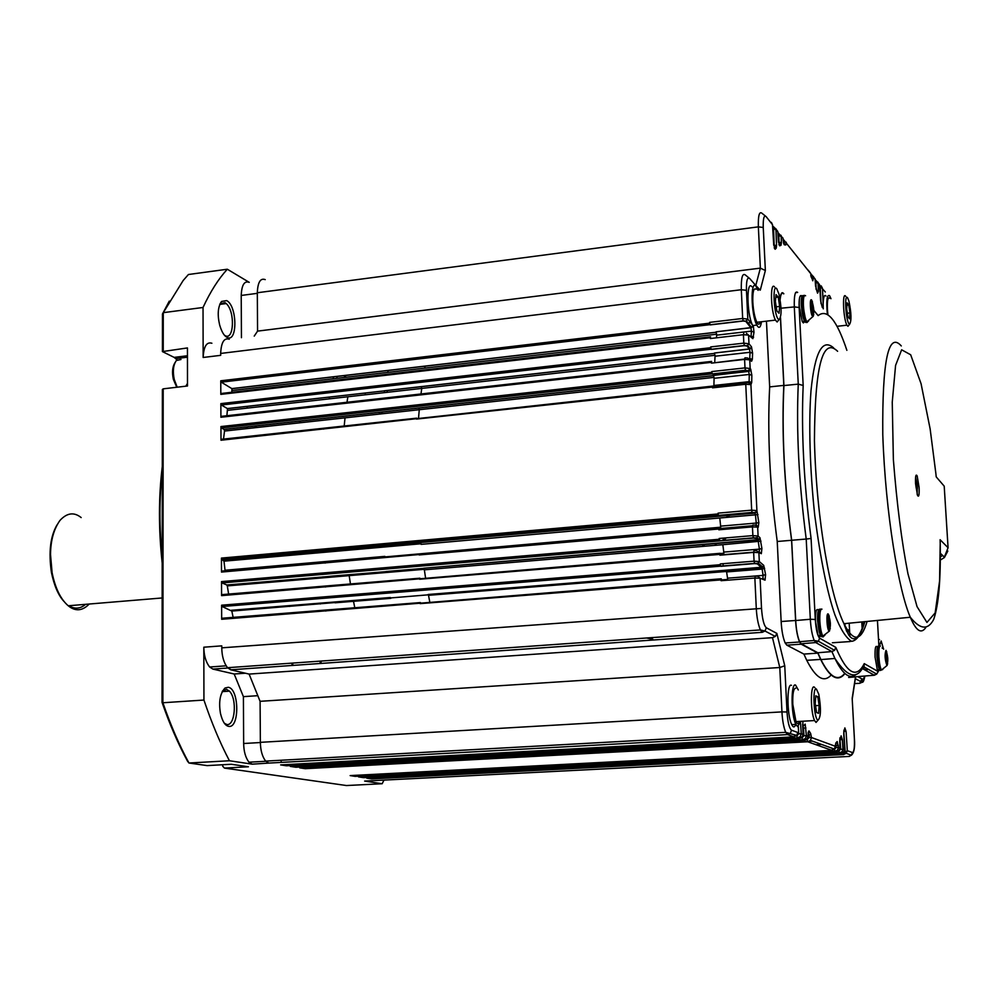 <?xml version="1.0" encoding="UTF-8"?>
<svg xmlns="http://www.w3.org/2000/svg" width="998" height="998" viewBox="0 0 998 998"><rect width="100%" height="100%" fill="white"/><g stroke="black" fill="none" stroke-linecap="round" stroke-linejoin="round"><path stroke-width="1.5" d="M737.784 527.767L737.023 528.229M736.437 527.106L734.279 528.466M705.773 565.891L705.786 567.375M703.029 567.588L703.016 566.115M709.291 541.602L710.152 540.043M704.239 567.5L704.251 566.016M710.988 541.465L711.911 539.893M719.92 529.701L721.242 528.429M703.939 567.525L703.939 566.041M710.576 541.502L711.474 539.93M719.383 529.751L720.718 528.466M723.787 540.567L726.182 537.872M744.259 527.605L752.442 526.607M722.24 540.691L724.511 538.022M739.855 527.979L752.467 525.971M715.479 545.332L716.452 543.511M718.098 540.854L719.221 539.269L325.336 572.777L325.81 574.137L419.796 566.165L419.335 564.781M730.736 528.765L733.193 527.393M714.93 545.37L715.878 543.561M717.487 540.904L718.585 539.332M729.788 528.853L732.12 527.48M706.534 567.313L706.422 565.841M712.16 541.365L713.083 539.793M721.666 529.551L723.201 528.254M722.826 566.165L723.288 563.658M722.951 528.279L721.554 529.564M705.187 565.941L705.149 567.425M705.985 567.351L705.985 565.878M708.418 567.151L708.468 565.679M716.452 541.003L717.512 539.419M727.143 529.077L728.839 527.767M733.256 527.855L734.091 527.306M734.728 528.429L736.823 527.119M703.777 546.318L704.488 544.521M703.253 544.634L702.567 546.417M702.555 546.417L703.228 544.634M734.191 514.207L734.952 513.933M702.48 546.417L703.141 544.634M726.082 517.438L730.461 515.093M703.914 544.571L703.228 546.355M649.473 637.784L652.867 639.231L646.517 637.996M627.443 522.004L627.493 523.476M628.366 547.004L628.416 548.463M629.513 578.329L629.551 579.214M819.221 618.61L819.757 617.899M627.767 521.979L627.817 523.451M628.69 546.979L628.74 548.438M629.838 578.304L629.875 579.189M819.208 617.799L819.757 616.989M709.665 323.152L710.227 324.899L709.665 323.152L220.77 380.799L220.82 394.372L710.314 337.736L710.564 336.8L710.314 337.736M710.751 347.703L711.312 349.437L710.751 347.703L220.857 403.629L220.907 417.251L711.399 362.349L711.649 361.401L711.399 362.349M711.848 372.341L712.397 374.075L711.848 372.341L220.945 426.558L220.995 440.23L712.622 386.101M712.734 386.089L712.535 387.835L712.734 386.089M718.111 513.945L718.66 515.579L718.111 513.945L325.036 548.888L325.523 550.247L419.31 541.926L418.861 540.542M719.009 527.93L718.81 529.801L719.009 527.93M719.583 540.729L719.184 538.471L719.783 540.904L419.796 566.165M720.132 553.304L719.932 555.2L720.132 553.304M720.356 564.706L720.905 566.328L720.356 564.706L221.618 605.2L221.668 619.284L721.205 578.79M721.267 578.79L721.055 580.699L721.267 578.79M764.655 738.445L765.142 739.842L764.63 738.532L285.915 764.63L286.401 765.79L280.65 764.905L761.536 738.607M770.169 740.304L770.643 741.676L770.144 740.379L295.433 766.102L295.907 767.25L290.268 766.389L767.113 740.466M304.777 767.562L305.251 768.685L299.712 767.836L772.577 742.287M775.583 742.125L776.045 743.473L775.558 742.188L772.739 742.337M354.702 775.359L355.138 776.369L350.136 775.596L801.656 751.956M804.613 752.966L804.326 751.818L804.762 753.016L355.138 776.369M363.01 776.656L363.434 777.642L358.519 776.881L806.471 753.565M809.116 753.428L809.528 754.6L809.091 753.428M371.181 777.929L371.593 778.902L366.753 778.153L811.187 755.137M823.275 308.856L823.15 304.053C823.4 296.917 824.336 294.235 825.982 296.044M815.653 281.636L819.595 284.692L820.593 300.386L822.327 307.509L823.213 307.484M815.578 286.289L815.104 278.966L815.528 285.69L817.549 293.175L818.397 291.354L818.036 282.696L819.595 284.692L820.643 300.984M808.168 270.134L810.526 273.14L812.784 280.787L813.507 276.933L811.312 276.583L810.8 275.485M779.139 235.291L782.943 238.023L784.328 244.809L785.8 244.959L786.249 242.24L783.929 241.853L783.106 240.481M777.779 231.623L778.353 241.005L779.7 245.807L781.01 245.296L781.409 242.664L781.135 235.728L778.789 235.328L777.929 233.931M265.231 279.627C260.416 277.831 257.783 282.209 257.309 292.751L257.571 331.124L760.364 268.138L765.366 270.508L763.245 227.482C763.033 218.45 764.006 214.832 766.152 216.641L772.489 224.7L773.7 244.46L775.134 249.251L776.219 248.19L776.556 245.57L775.933 229.091L772.564 225.81M743.809 333.132L743.423 334.692L748.575 335.128L752.879 338.659L753.989 332.259L753.403 326.695L752.355 324.849C746.803 313.734 746.392 279.565 751.856 286.713M711.437 363.135L744.595 359.417L744.995 367.9L750.159 368.512L749.748 359.829L744.595 359.417L744.97 357.82L747.539 357.97L751.581 361.251L752.33 359.405L752.604 353.255L751.482 346.817L748.987 343.774L746.978 346.044L749.486 349.063L714.481 353.03L715.055 356.236L750.047 352.294L749.486 349.063L750.284 348.813L714.481 353.03M712.535 387.835L745.755 384.255L751.669 510.153L756.896 510.614L750.92 384.629L745.755 384.255L746.13 382.633L748.712 382.758L750.958 384.654L751.719 382.396L751.843 375.248L750.696 369.135L750.159 368.512L748.151 370.782L748.675 371.406L713.495 375.273L714.081 378.304L749.261 374.462L748.675 371.406L749.535 371.119L713.595 375.423M718.81 529.801L752.455 526.894L752.866 535.602L758.093 536.038L757.669 527.119L752.455 526.894L752.829 525.11L755.436 525.16L758.193 527.368L758.842 522.628L756.896 510.614L754.887 512.922L420.408 542.55L755.024 513.122L752.243 512.61L718.66 515.579M761.911 548.501L759.977 537.735L758.093 536.038L756.06 538.321L757.944 540.005L423.663 568.236L759.091 539.569L758.081 540.217L759.391 549.137L761.911 548.501L761.324 553.678L758.879 552.605L753.652 552.405L754.064 561.163L759.303 561.562L757.257 563.845L761.674 567.625L726.095 570.469L726.594 571.941L762.148 569.085L761.674 567.625L762.859 567.151L231.823 611.075L233.145 617.375M761.449 738.62L793.897 736.848L796.728 735.476L797.789 732.495L791.489 730.174C789.243 728.29 787.759 722.24 787.01 712.011L784.752 665.778L776.868 633.406L766.277 627.742C763.869 625.359 762.285 618.922 761.524 608.418L760.102 578.204L754.862 578.042L755.236 576.195L757.844 576.22L760.102 578.204L765.054 580.162L765.578 574.536L763.707 565.355L759.303 561.562L758.879 552.605L756.634 550.634L754.026 550.597L753.652 552.405L719.932 555.2M796.454 721.591L796.329 722.265M795.83 724.323C794.595 727.654 793.235 727.754 791.738 724.623C786.736 714.855 786.761 682.295 791.476 685.339M808.13 734.703L809.303 735.326L809.066 737.572L811.461 737.522L810.638 733.443L808.979 730.885L807.145 739.231L808.18 736.312L806.384 735.651L805.374 738.595L802.604 739.942L770.643 741.676M835.788 743.834L836.187 747.49L838.457 747.427L837.185 741.551L835.887 742.899L834.528 749.111L835.501 746.342L811.461 737.522L810.463 740.429L807.719 741.764L776.045 743.473M852.367 752.529L851.431 755.212C854.101 752.741 855.086 747.315 854.413 738.932L852.18 698.301L854.388 738.832C854.687 747.627 854.014 752.193 852.367 752.529L847.314 750.683L843.397 753.44L843.597 754.488L846.267 753.315L847.314 750.683L846.092 731.484L844.869 727.904L843.747 733.056L844.47 749.635L843.51 752.355L844.483 749.723L840.678 749.124L838.931 751.132L839.256 752.891L841.988 751.806L842.923 749.061L842.324 739.58L841.139 735.85L839.717 740.878L840.029 748.101M849.922 636.699L849.186 623.164M831.159 675.022C823.986 683.044 815.853 678.153 806.758 660.327L803.889 654.077L817.836 653.141L820.643 659.416C829.8 677.729 837.896 682.445 844.944 673.563M817.836 653.141L801.219 644.184L799.573 642.001C797.439 636.774 796.117 629.601 795.606 620.482L791.589 540.28L777.23 541.49L781.147 621.517C781.646 630.624 782.993 637.784 785.164 642.986L786.848 645.17L803.889 654.077M777.23 541.49C769.77 485.203 767.25 433.668 769.67 386.9L783.817 385.39C781.584 432.234 784.179 483.868 791.589 540.28M766.452 321.156L769.67 386.9M773.737 245.021L772.489 224.687L771.392 222.392M823.15 304.053L822.477 288.36L821.204 285.877L819.695 286.039M815.154 279.652L818.036 282.696L815.853 282.347L815.254 281.174M810.551 273.427L815.104 278.966L810.75 275.199M777.841 232.472L782.956 238.21M772.652 227.257L773.55 228.679L775.933 229.091L777.766 231.424L773.45 228.168M783.018 239.021L810.551 273.415M801.594 751.956L831.883 750.384L834.528 749.111L810.463 740.429L807.719 741.764L831.945 750.371M809.378 754.438L839.256 752.891L841.988 751.806L843.51 752.355L840.965 753.59L811.137 755.137M806.409 753.565L836.436 752.005L839.056 750.745L840.029 748.001L838.457 747.427L837.509 750.184L834.889 751.457L804.762 753.016M772.502 742.287L804.363 740.578L807.145 739.231L805.374 738.595L802.429 739.743L804.438 740.566M798.749 733.804L796.853 735.988L797.39 738.083L800.184 736.724L801.207 733.755L798.749 733.804L798.313 726.619M767.038 740.466L799.186 738.732L801.993 737.372L803.041 734.54M866.788 671.018L867.112 669.271M825.334 291.99L820.244 286.376L820.967 303.08M830.985 298.701L829.538 295.62C826.893 294.472 826.169 300.697 827.354 314.308M777.791 231.611L778.403 241.578M755.785 285.428L760.364 268.138L758.355 226.858C758.093 215.556 759.316 211.04 762.023 213.323L766.152 216.641M760.164 290.094L756.758 286.526M229.266 339.208C224.076 337.623 221.207 342.376 220.67 353.442L741.314 289.732L742.662 318.474L747.814 319.135L745.818 321.406L750.895 327.756L716.115 331.81L716.676 335.166L751.444 331.124L750.895 327.756L751.656 327.531L716.115 331.81M758.068 290.356L755.96 286.214C750.459 279.141 750.92 314.295 756.833 325.086L757.906 326.683C759.515 328.379 760.713 326.733 761.486 321.743M710.351 338.522L743.423 334.692L743.822 343.137L748.987 343.774L748.575 335.128L746.379 333.295M776.868 633.406L775.309 636.462L772.477 637.66L249.101 674.087L260.091 701.32L260.366 742.337C260.503 750.334 262.262 756.596 265.63 761.1L268.849 763.083L787.572 734.59L790.428 733.206L791.489 730.174M784.752 665.778L779.787 667.512L260.091 701.32M798.288 689.942L795.568 685.09C790.952 682.183 790.803 714.381 795.868 724.398L797.639 726.606L800.533 721.354M802.804 728.066L803.49 728.029L803.964 735.713L806.384 735.651L805.174 724.136L803.303 726.095L802.679 725.01M861.835 621.941L862.26 629.451M864.093 665.13L863.969 669.446M862.609 676.195L848.649 677.467M783.817 385.39L780.436 317.851M780.049 299.088C780.723 293.437 781.871 291.553 783.517 293.437L783.829 293.799M794.258 306.024L794.982 306.86M836.187 747.49L834.415 749.51L834.889 751.457L836.499 751.993M832.17 748.7L832.881 748.512M803.964 735.713L802.08 737.859L802.429 739.743L770.468 741.477M794.246 735.052L795.007 734.852M843.784 731.546L845.206 752.542L846.267 753.315M809.066 737.572L807.195 739.705L807.557 741.576L775.883 743.273M827.891 314.644L827.404 309.118C827.117 300.448 827.878 296.805 829.675 298.215M709.628 322.379L742.662 318.474L743.236 321.019L745.818 321.406M760.351 321.88C759.391 324.812 758.231 324.949 756.846 322.292C754.675 317.352 753.315 310.553 752.804 301.895C752.579 291.778 753.677 287.561 756.097 289.233M710.713 346.917L743.822 343.137L744.396 345.67L746.978 346.044M744.583 359.055L714.68 362.761M711.811 371.568L744.995 367.9L745.556 370.42L748.151 370.782M751.843 375.248L749.261 374.462L749.124 381.66L713.907 385.478L713.495 386.6L745.793 383.107M757.981 514.506L755.424 514.856L756.284 523.052L720.643 526.146L720.294 528.503L752.492 525.721M719.184 538.471L752.866 535.602L753.44 538.047L756.06 538.321M759.191 551.719L759.391 549.137L723.787 552.094L723.45 554.663L753.652 552.168M720.319 563.907L754.064 561.163L754.638 563.596L757.257 563.845M764.643 568.299L762.148 569.085L763.083 575.384L727.554 578.191L727.629 580.187M799.398 721.417C798.412 724.199 797.277 724.261 795.98 721.616L792.786 704.226C792.512 693.635 793.497 688.296 795.73 688.196M862.197 629.601L861.773 621.941M801.194 643.772L817.836 652.754L831.908 651.569L815.74 642.55L801.194 643.772L799.623 641.714C797.514 636.612 796.204 629.551 795.693 620.531L810.326 619.259C810.875 628.291 812.172 635.364 814.218 640.479L815.74 642.55L818.422 641.252L819.583 638.134L835.8 647.378C846.965 673.712 856.446 679.114 864.256 663.62L863.894 669.409M862.222 676.232L874.335 675.234L875.932 673.638M817.836 652.754L820.917 659.591C829.874 677.293 837.821 681.896 844.745 673.388M801.793 295.87C799.772 294.36 798.887 298.227 799.149 307.484L803.178 385.465L798.263 384.13L783.917 385.565C781.684 432.346 784.266 483.918 791.664 540.267L795.693 620.531M783.917 385.565L780.511 317.576M780.124 299.525C780.773 293.861 781.908 291.965 783.542 293.824M879.488 639.543L878.527 639.419M845.705 296.294C842.162 290.992 843.185 318.487 846.928 325.186L847.951 326.309L848.999 325.024M774.61 286.975C770.069 280.962 770.568 310.914 775.446 320.109L777.118 322.005L778.764 319.946M712.56 386.825L713.832 386.563M719.92 555.1L723.899 554.626M814.917 687.672L814.218 687.048C810.413 684.603 810.401 712.023 814.568 720.556L816.027 722.44L817.898 720.294M835.8 647.378L834.553 650.334L818.422 641.252L814.218 640.479L799.623 641.714M791.664 540.267L806.209 539.032C798.862 482.595 796.204 430.961 798.263 384.13L794.296 306.922C794.021 295.346 795.144 290.518 797.664 292.426L795.531 292.639M935.899 473.763L936.211 476.882L944.208 486.151L948.075 547.74L944.345 557.146L940.328 553.241M883.629 649.236L881.134 640.978L879.438 646.005M849.049 323.913L849.572 324.313C851.656 320.857 851.419 313.035 848.861 300.847L847.589 297.816C844.196 292.801 845.718 320.183 849.049 323.913M778.29 319.198L778.989 319.672C781.771 316.491 781.758 307.92 778.951 293.961L776.768 288.746C772.227 282.808 773.812 314.807 778.29 319.198M817.986 720.232C820.955 717.275 821.217 708.605 818.784 694.209L816.376 688.994C812.21 686.362 813.844 719.009 817.961 720.219L816.002 722.427M856.284 674.299C849.922 679.85 842.799 674.561 834.927 658.455C847.676 677.742 857.382 680.05 864.006 665.379L863.707 665.99M834.553 650.334L831.908 651.569L834.927 658.455L820.917 659.591M803.178 385.465C801.169 431.685 803.802 482.695 811.087 538.483L806.209 539.032L810.326 619.259L815.279 619.484C816.027 629.663 817.462 635.876 819.583 638.134M846.878 350.335C836.786 319.934 827.205 308.357 818.135 315.618L815.279 312.162M925.72 627.63C921.166 634.304 916.039 630.848 910.326 617.275C920.218 629.638 928.028 630.324 933.741 619.296C938.669 604.838 940.827 579.551 940.216 543.436L939.567 581.173L935.151 612.897L926.942 622.428L917.05 606.659L907.955 573.775C901.755 542.226 896.89 504.19 893.372 459.641L892.249 402.169L895.58 365.38L901.643 349.799L910.687 354.777L921.079 383.756L930.148 428.978L935.937 474.075M915.565 483.706L917.511 495.37C918.834 497.615 919.37 495.02 919.121 487.56L917.162 475.896C915.852 473.663 915.316 476.258 915.565 483.706M948.075 547.74L940.116 539.718L940.228 543.76M940.316 560.065L944.407 557.533L947.813 551.046M882.332 648.326L882.22 647.665M849.922 312.923L848.737 304.939L847.127 302.843L846.703 308.769L847.901 316.778L849.51 318.836L849.922 312.923L847.377 313.222M779.675 306.398L778.203 297.08L776.045 294.597L775.371 301.483L776.856 310.865L779.014 313.285L779.675 306.398L776.219 306.81M819.158 705.461L817.749 696.716L815.765 695.818L815.191 703.727L816.626 712.51L818.61 713.345L819.158 705.461L815.516 705.673M801.793 296.668C799.897 294.385 799.049 297.454 799.223 305.899L802.23 321.593L803.415 322.94L804.45 321.755M818.422 610.19C816.339 607.832 815.378 611.599 815.541 621.467L818.111 635.651L819.358 637.173L820.481 636.075M877.304 647.141C875.595 644.745 874.847 648.064 875.071 657.121L877.304 669.808L879.063 669.695M915.59 477.194L916.451 481.223M917.262 490.155L917.137 494.272M848.737 304.939L846.965 305.151M778.203 297.08L775.77 297.367M817.749 696.716L815.69 696.841M803.103 295.595C801.619 295.333 800.995 298.676 801.244 305.662L804.238 321.356L805.96 322.491M819.807 609.217C818.111 608.955 817.374 612.984 817.624 621.317L820.181 635.514L821.99 636.849M878.577 646.155C877.205 645.756 876.656 649.374 876.918 657.008L879.151 669.683L880.461 670.506M806.085 321.356C804.064 322.429 802.504 317.264 801.419 305.862C801.182 300.348 801.606 297.167 802.691 296.306M822.177 635.676C820.231 636.924 818.772 632.183 817.799 621.43C817.537 614.818 818.048 610.988 819.333 609.94M880.51 669.608C879.026 670.494 877.878 666.327 877.055 657.083C876.793 650.871 877.192 647.415 878.265 646.729M916.85 490.517L916.638 490.143C915.565 485.34 915.44 482.271 916.276 480.924L916.476 481.286C917.561 486.063 917.673 489.145 916.85 490.517M942.599 555.449L940.328 556.996M813.507 312.648L812.522 314.37L811.199 309.854L810.863 303.629L811.861 301.932L813.507 312.648L812.459 314.158M830.099 626.432L829.126 629.014L827.804 625.035L827.454 618.473L828.44 615.916L829.75 619.908L830.099 626.432L829.026 628.728M887.596 661.312L886.873 663.67L885.8 660.227L886.199 652.081L887.596 661.312L886.773 663.383M811.723 302.169L813.308 312.673M828.315 616.215L829.55 619.92L829.887 626.445M886.112 652.38L887.409 661.325M812.534 308.669L812.908 306.361L811.636 302.332M812.771 308.644L813.208 311.626L811.923 311.788M812.372 313.883L813.208 311.626M811.374 310.478L812.035 312.698M812.272 305.687L810.987 305.837L811.112 308.257M810.912 304.602L810.863 303.642M811.337 304.552L811.549 302.469M829.101 622.453L829.525 620.232L828.29 616.29M829.35 622.44L829.113 623.525M828.914 628.391L829.238 625.958L829.812 626.407L829.4 623.5M827.928 625.434L828.652 627.592M827.567 620.606L827.704 623.201M827.479 619.022L827.479 618.398M827.903 618.997L828.415 616.776M886.785 657.807L886.099 652.442M886.948 657.794L886.81 658.755M886.698 663.109L887.01 658.742M885.9 660.551L886.449 662.323M885.588 656.459L885.7 658.43M885.8 654.838L885.937 652.942M812.534 308.557L812.172 306.673L812.534 308.557M829.113 622.665L828.814 620.981L829.113 622.665M886.798 658.031L886.536 656.509L886.798 658.031M220.77 380.799L221.194 382.122L231.948 388.671L231.848 392.251M220.857 403.629L221.356 405.013L227.507 408.631L226.883 415.729M227.419 408.556L384.218 390.879L384.567 392.626L227.881 410.315M715.042 355.3L421.73 388.422L421.306 386.6L384.143 390.804M220.945 426.558L221.356 427.855L224.138 429.464L224.513 431.061L223.515 439.083M224.026 429.389L381.473 412.087L381.922 413.808L419.26 409.716L418.823 407.982L381.473 412.087M720.643 526.146L719.783 517.999L421.119 544.359L420.595 542.725M720.693 527.206L384.355 556.971M723.787 552.094L722.826 544.708L424.35 569.833L423.863 568.423M221.618 605.2L222.13 606.522L231.823 611.075M203.817 647.203L203.941 700.047C211.576 722.752 220.084 742.986 229.44 760.75L252.207 764.169L248.964 762.198C245.558 757.707 243.786 751.482 243.662 743.51L243.4 696.641L234.168 673.999L212.873 669.084L209.63 667.001C205.875 662.173 203.941 655.574 203.817 647.203L221.768 645.856L221.768 647.839C221.905 656.235 223.826 662.859 227.532 667.699L230.738 669.795L249.101 674.087M281.149 762.41L281.174 760.239M387.498 392.289L386.925 390.492M365.231 392.95L365.256 394.809M366.877 410.44L367.389 411.85M382.159 412.012L381.897 413.085M371.456 778.814L843.597 754.488L846.242 753.34L851.431 755.212L848.886 756.434L364.644 781.085L382.172 783.729L383.906 780.236M229.44 760.75L188.959 763.008L207.122 765.603L231.374 764.268L248.402 766.776L224.45 768.086L346.443 785.538L382.172 783.729M224.45 768.086L222.741 766.277L222.741 764.742M162.05 702.367C169.672 724.323 178.168 743.934 187.524 761.187L188.959 763.008C179.366 745.369 170.67 725.297 162.874 702.754L162.05 702.367L162.375 389.469L163.198 388.846L162.874 702.754L203.941 700.047M177.058 359.841L174.139 357.384L162.412 351.595L162.462 314.008L169.273 301.122M289.57 372.678L290.705 374.013M304.777 394.048L305.575 395.408M316.092 416.041L316.703 417.426M346.431 546.979L346.531 548.389M347.466 570.893L347.491 572.291M346.93 601.008L346.88 601.856M188.422 274.512L227.319 269.223C218.437 278.953 210.341 291.703 203.031 307.484L163.273 312.661L183.183 280.488L188.422 274.512M241.441 337.698L241.217 295.458C241.691 284.941 244.373 280.575 249.251 282.359L227.319 269.223M379.814 412.261L379.153 414.108M252.207 764.169L268.849 763.083M162.412 351.595L187.449 347.928L187.487 385.989L163.198 388.846M162.462 314.008L163.273 312.661L163.235 350.922M162.2 558.369C159.169 527.655 159.193 498.227 162.287 470.108M185.865 386.176L187.487 383.357M271.843 374.774L273.003 376.096M287.262 396.044L288.073 397.404M298.701 417.962L299.325 419.347M330.301 572.353L330.326 573.75M325.847 586.001L222.08 594.608L221.581 595.631L221.519 581.597L222.03 582.932L226.82 584.978L330.363 576.357L330.675 577.193L227.294 585.901L228.629 594.059M347.716 365.829L347.99 367.264M337.187 378.267L336.65 376.396M203.031 307.484L203.155 357.471L220.683 355.338L220.67 353.442M211.888 343.237C206.623 341.678 203.717 346.431 203.155 357.471M226.833 337.249C223.976 335.715 221.581 331.586 219.622 324.874C217.277 314.62 217.901 306.81 221.519 301.458L226.683 300.598C237.449 305.999 237.649 343.724 226.833 337.249M257.571 331.124L254.241 336.101M229.889 667.537L230.725 667.824M228.492 726.319C225.012 725.558 222.329 721.192 220.433 713.246C218.574 701.744 220.096 693.336 225.024 688.021L228.33 687.273C239.42 688.907 239.632 729.064 228.492 726.319M718.373 515.292L221.806 559.329L221.431 558.094L221.494 572.066L718.934 527.942M221.818 559.342L223.989 561.175L225.086 570.781M420.557 542.675L382.82 546.018L383.257 547.104L223.989 561.175M162.3 466.415C158.557 497.054 158.52 529.264 162.187 563.047M329.053 577.331L329.053 576.345M286.538 397.578L285.727 396.218M271.269 376.296L270.084 374.974M220.059 303.766L224.987 302.644L226.222 303.567C235.303 311.463 233.956 340.979 225.124 335.627L224.4 335.166M222.504 691.003L226.571 689.344L229.415 691.14C237.561 699.411 234.829 726.494 226.721 724.473L224.313 723.201M344.672 366.191L344.946 367.626M345.582 375.36L345.508 377.306M245.371 673.213L234.168 673.999M243.4 696.641L257.596 695.706M326.146 610.015L222.167 618.236L221.668 619.284M226.82 584.978L227.294 585.901M325.535 562.074L221.993 571.056L221.494 572.066M323.851 428.217L221.494 439.295L220.995 440.23M323.564 404.889L221.406 416.341L220.907 417.251M323.265 381.66L221.319 393.474L220.82 394.372M225.074 570.257L384.879 556.373M272.828 397.691L273.876 399.025M286.925 419.272L287.661 420.632M320.57 549.274L320.657 550.684M321.443 573.101L321.443 574.499M320.408 603.129L320.346 603.977M343.699 366.303L343.998 367.738M344.572 375.473L344.435 377.431M322.953 577.842L322.953 576.856M180.975 359.505L176.334 360.528C173.253 365.019 172.579 371.381 174.288 379.602L177.182 387.199M176.758 387.249L173.353 379.302C171.881 372.304 172.417 366.777 174.949 362.723M227.906 584.89L228.205 585.826M239.233 609.641L239.769 610.439M227.145 559.803L227.307 560.876M232.833 584.466L233.145 585.414M239.582 610.452L239.033 609.666M226.721 582.533L226.309 581.198M239.47 610.464L238.896 609.666M236.152 605.387L235.391 604.077M226.409 582.558L226.01 581.223M244.834 610.028L244.236 609.404M249.213 584.055L248.876 583.119M242.876 559.504L242.701 558.418M300.086 574.923L299.887 576.333M293.649 599.349L292.963 600.796M290.243 605.549L289.62 606.447M294.884 576.757L295.146 575.335M247.467 558.007L247.666 559.08M254.527 582.632L254.939 583.568M267.851 601.445L269.859 602.667M281.561 576.495L281.286 577.904M279.49 581.51L279.739 580.512M282.459 556.011L282.459 554.9M282.459 554.065L282.434 552.667M277.856 576.807L277.456 578.229M269.472 577.518L269.073 578.94M267.951 577.655L267.526 579.077M265.63 582.67L266.029 581.672M270.333 555.138L270.333 553.74M260.89 583.069L261.289 582.071M265.618 555.562L265.618 554.164M81.175 517.575C74.052 511.862 66.991 512.81 59.967 520.42C53.78 529.165 50.636 540.554 50.524 554.551L52.096 572.677C55.252 588.209 60.629 599.237 68.238 605.774C75.424 611.624 82.41 611.038 89.209 604.027M254.677 567.687L253.218 568.349M85.591 604.326C80.277 608.88 74.713 609.341 68.912 605.724M63.984 601.432C58.408 595.507 54.216 585.826 51.409 572.403C48.478 552.081 50.362 536.238 57.061 524.848M252.145 567.912L249.749 568.486M732.033 553.952L732.794 554.139M734.416 554.002L735.164 553.703M844.894 626.632L845.081 623.563L844.844 626.482M846.728 631.447L849.622 631.247M862.833 627.842L862.497 621.879L862.846 627.804M849.548 629.838L846.142 630.075M849.597 630.636L846.466 630.861M849.847 635.215L848.824 635.289M850.184 641.552L832.382 642.762M760.301 290.081L765.366 270.508M752.355 324.849L747.814 319.135L746.454 290.318C746.255 280.787 747.302 276.845 749.623 278.467L759.94 290.119M802.854 721.217L803.041 734.416L801.207 733.755L800.471 721.691M855.461 677.043L852.18 698.301M864.817 676.02L863.12 679.513L858.168 676.869M861.91 678.877L859.777 683.293L862.085 682.245L863.12 679.513M773.924 228.642L772.627 226.771M777.904 233.47L778.677 234.779M778.702 234.879L781.097 235.341M811.536 276.558L811.274 275.86M816.065 282.334L815.229 280.875M840.915 753.59L809.528 754.6M765.142 739.842L797.39 738.083L799.261 738.72M787.01 712.011L781.945 711.886C782.42 720.544 783.68 727.367 785.725 732.345L787.572 734.59L793.971 736.836M843.672 754.575L371.593 778.902M764.955 739.63L797.215 737.884L800.184 736.724L801.993 737.372L803.053 734.528M821.703 305.513L823.163 305.812M822.327 307.509L822.127 306.848M821.179 303.891L821.017 303.267M816.139 289.058L815.853 282.347M818.397 291.354L816.751 290.967M817.549 293.175L817.262 292.389M815.977 288.759L816.202 289.47M813.582 278.791L811.786 278.405M812.784 280.787L812.397 279.852M811.012 276.458L811.287 277.269M786.262 242.364L783.293 242.052M785.8 244.959L783.692 243.275L783.929 241.978M783.617 243.512L784.328 244.809M781.409 242.664L779.051 242.277L778.789 235.328M781.01 245.296L778.49 242.352M778.889 244.448L779.7 245.807M776.556 245.57L774.174 245.184L773.55 228.679M776.219 248.19L773.762 245.234M774.211 247.841L775.134 249.251M763.245 227.482L758.355 226.858L257.309 292.751M746.454 290.318L741.314 289.732C741.077 277.818 742.412 272.878 745.319 274.937L749.623 278.467M752.866 325.859L751.656 327.531L746.579 321.169L743.148 320.882L710.127 324.762M753.989 332.259L751.444 331.124L751.057 336.101L753.602 337.187M750.696 336.825L752.879 338.659M751.482 346.817L750.284 348.813L747.789 345.782L744.308 345.52L711.212 349.288M752.604 353.255L750.047 352.294L749.76 358.482L752.33 359.405M749.635 359.28L749.186 358.544M749.673 359.392L751.581 361.251M750.696 369.135L749.535 371.119L745.456 370.27L712.298 373.926M748.937 382.745L749.124 381.66L751.719 382.396M750.134 383.145L750.958 384.654M756.933 510.652L754.887 512.922M719.783 517.999L755.424 514.856L755.024 513.122L756.01 512.498L752.243 512.61M756.197 525.235L756.284 523.052L758.842 522.628M756.771 525.509L758.193 527.368M759.977 537.735L759.091 539.569L757.208 537.872L753.303 537.847L719.633 540.704M760.987 541.141L722.826 544.708M759.091 551.719L761.324 553.678M763.707 565.355L762.859 567.151L758.455 563.371L754.488 563.383L720.756 566.115M762.921 578.191L763.083 575.384L765.578 574.536M762.821 578.191L765.054 580.162M721.055 580.699L754.862 578.042L756.272 608.181C756.758 617.288 758.131 624.536 760.389 629.925L762.247 632.32L765.017 631.035L775.309 636.462M761.524 608.418L221.768 647.839M766.277 627.742L765.017 631.035L760.389 629.925L227.532 667.699M772.477 637.66L779.787 667.512L781.945 711.886L260.366 742.337M802.641 724.236L803.053 734.428M802.691 725.309L802.729 726.132M805.922 727.979L803.49 728.029L802.729 726.17M808.093 734.166L808.193 736.324M808.979 730.885L808.168 732.457M808.106 733.667L809.303 735.326L810.638 733.443M809.054 737.435L811.461 737.385M835.887 742.899L835.638 744.046M836.336 743.273L837.185 741.551M836.062 745.444L838.32 745.381M839.717 740.878L840.042 748.013M840.042 737.697L839.867 738.695M840.815 737.085L841.139 735.85M840.678 749.124L839.942 738.532M839.742 739.655L842.324 739.58M843.747 733.056L844.483 749.648M843.996 730.025L843.896 730.86M844.757 728.777L844.869 727.904M846.092 731.484L843.834 731.122M849.535 756.347L848.886 756.434M801.219 644.184L786.848 645.17M781.147 621.517L795.606 620.482M716.427 337.811L716.676 335.166M751.057 336.101L749.96 336.226M714.718 362.399L715.055 356.236M713.907 385.478L714.081 378.304M718.073 513.147L751.669 510.153L752.105 512.411L718.523 515.392M727.554 578.191L726.594 571.941M809.415 741.277L812.384 741.127M743.236 321.019L710.227 324.899M754.638 563.596L720.905 566.328M753.44 538.047L719.783 540.904M745.556 370.42L712.397 374.075M744.396 345.67L711.312 349.437M879.101 669.695L876.731 674.087L874.335 675.234L862.297 668.51M799.149 307.484L794.296 306.922L781.022 308.207M878.889 645.955L877.442 620.432L878.901 645.955M879.25 669.895L876.731 674.087L863.407 666.589M864.256 663.62L877.753 671.33M811.087 538.483L815.279 619.484M818.135 315.618L813.857 310.428M864.854 621.642C861.311 634.179 856.87 640.741 851.531 641.327C845.917 637.822 840.403 629.064 834.989 615.08C827.379 593.186 820.643 560.003 814.78 515.517C809.827 469.746 808.555 423.264 811 390.642C814.867 352.169 822.414 337.935 833.654 347.915M837.609 351.284C822.589 336.75 814.867 366.516 814.443 440.567C816.376 520.806 830.947 597.952 843.984 623.688L910.326 617.251C898.924 591.515 885.488 514.481 882.781 434.554C882.17 360.814 888.345 331.274 901.294 345.944M864.605 621.667C857.581 643.797 850.708 644.459 843.971 623.663C853.377 642.413 861.087 641.664 867.1 621.43M807.145 321.755L805.049 321.256L802.055 305.563C801.806 298.564 802.429 295.208 803.914 295.508M823.313 636L821.017 635.452L818.46 621.267C818.21 612.909 818.934 608.867 820.643 609.154M880.411 646.043C879.126 645.993 878.627 649.598 878.889 656.884C879.338 663.321 880.186 667.724 881.446 670.082L879.887 669.646L877.654 656.958C877.392 649.299 877.953 645.681 879.313 646.118M804.675 295.371C803.228 295.221 802.629 298.589 802.879 305.463L805.873 321.169L807.058 322.516L808.081 321.331M821.429 609.067C819.757 608.917 819.059 612.959 819.296 621.205L821.865 635.389L823.15 636.924L824.286 635.601M879.999 646.005C878.677 645.806 878.14 649.436 878.415 656.909L880.648 669.596L882.307 669.72M805.586 295.782C803.914 294.535 803.19 297.753 803.402 305.438C803.989 313.409 805.149 318.886 806.883 321.855L808.605 321.057M821.965 609.154C820.306 608.955 819.595 612.972 819.845 621.18C820.306 628.291 821.317 633.281 822.876 636.15L824.822 635.339M878.514 646.242C877.067 646.355 876.668 651.008 877.304 660.202C878.365 666.589 879.226 669.733 879.887 669.646L882.793 669.483M813.769 314.121L813.245 316.291L812.497 316.241C810.276 313.908 809.39 297.005 811.648 300.099L812.484 301.945M830.286 628.49L829.101 630.973C826.905 630.012 825.97 612.223 828.203 613.982L829.326 616.29M887.684 663.745L886.86 665.404C884.839 659.329 884.552 654.314 885.999 650.359L886.76 651.906M812.597 315.805C814.43 313.247 814.168 308.145 811.786 300.498C809.939 303.03 810.201 308.132 812.597 315.805M829.201 630.536C831.01 626.432 830.735 621.055 828.352 614.406C826.531 618.486 826.818 623.862 829.201 630.536M886.948 665.017C888.307 661.25 888.033 656.497 886.124 650.733C884.764 654.488 885.026 659.241 886.948 665.017M810.95 305.163L812.11 305.026M812.335 305.762L811 305.924M812.759 305.937L811.05 306.137M811.125 306.573L812.908 306.361M812.958 306.735L812.235 306.823M829.787 625.384L828.352 625.496M828.889 619.608L827.517 619.708M827.529 620.008L829.475 619.87M829.525 620.232L827.554 620.369M887.322 660.389L886.149 660.464M886.561 655.312L885.525 655.387M885.538 655.599L887.022 655.499M887.072 655.811L885.563 655.911M854.725 683.605L859.777 683.293M747.153 323.065L750.621 322.666M710.027 324.662L221.282 382.172M716.315 332.197L387.735 370.445L388.147 372.354L425.111 368.062L424.699 366.154M231.86 388.596L387.735 370.445M716.689 334.205L425.111 368.062M710.439 336.813L415.916 370.932M323.464 381.635L378.417 375.273M415.742 370.944L378.604 375.248M711.112 349.213L221.356 405.013M714.668 353.379L421.306 386.6M420.994 393.973L421.73 388.422L384.567 392.626M711.524 361.413L416.391 394.484M323.751 404.876L378.816 398.701M416.216 394.509L379.003 398.676M712.198 373.851L221.444 427.93M713.67 375.572L418.823 407.982M714.057 377.394L419.26 409.716L418.549 417.95M713.869 386.026L712.822 386.139M323.589 429.128L324.038 428.192L379.228 422.216M416.69 418.162L379.402 422.191M712.497 387.062L416.453 419.085M718.46 515.405L419.31 541.926M720.544 528.628L718.834 528.778M325.211 563.084L325.672 562.061L381.535 557.208M419.434 553.927L381.66 557.208M718.772 529.002L419.148 554.95M425.535 577.73L424.35 569.833M723.862 553.241L720.094 553.553M720.069 553.316L221.581 595.631M325.51 587.024L325.959 585.988L381.947 581.347M419.921 578.204L382.059 581.335M719.895 554.389L419.622 579.239M720.706 566.165L222.13 606.522M726.182 570.582L428.117 594.484M231.374 610.277L390.393 597.515M726.507 571.455L428.516 595.319L429.739 601.831M727.654 579.426L721.055 579.95M325.797 611.063L326.246 610.015L382.371 605.574M420.42 602.567L382.471 605.574M721.018 579.888L420.108 603.628M230.738 669.795L762.247 632.32M764.967 739.78L286.401 765.79M770.468 741.614L295.907 767.25M775.883 743.41L305.251 768.685M809.378 754.55L363.434 777.642M174.139 357.384L187.462 355.75M241.217 295.458L257.322 293.337M260.378 742.537L243.662 743.51M221.519 581.597L325.336 572.777M221.431 558.094L325.036 548.888M221.943 559.429L325.523 550.247M223.49 560.128L382.82 546.018M222.03 582.932L325.81 574.137M330.226 576.245L386.201 571.642L386.5 572.49L330.675 577.193M423.801 568.349L386.076 571.53M212.873 669.084L227.843 668.024M232.297 390.455L388.147 372.354M333.107 376.807L333.519 378.704M329.19 397.029L329.639 398.826M224.513 431.061L381.922 413.808M326.945 550.971L327.406 552.031M421.019 543.76L383.257 547.104M424.25 569.309L386.5 572.49M334.629 601.994L231.524 610.377M335.054 602.804L390.792 598.338M347.84 396.767L347.005 402.269M345.021 417.85L344.198 426.009M349.175 575.634L350.46 583.955M353.517 601.332L354.777 607.757M319.797 663.52L320.558 661.1M331.361 597.677L331.448 596.28M331.361 551.682L331.299 550.584M300.124 422.765L299.288 421.119M284.729 397.79L283.694 396.456M332.272 596.218L332.184 597.615M332.159 550.509L332.222 551.607M285.091 397.753L284.018 396.418L285.041 397.753M299.887 421.044L300.747 422.703L299.936 421.044M247.255 428.566L247.242 426.832M247.13 408.145L247.117 406.323M247.092 402.082L247.092 400.635M305.363 550.634L308.432 551.769M293.187 665.392L292.302 663.109M255.039 399.724L255.051 401.171M255.214 425.959L255.226 427.693M255.875 399.637L255.887 401.071M256.049 425.872L256.062 427.606M320.333 552.655L317.925 551.769M316.104 551.083L313.048 549.948M325.41 552.206L323.015 551.32M732.844 527.568L734.179 528.466M855.361 678.702L862.085 682.245C863.07 682.757 864.019 680.686 864.929 676.008M773.475 228.268L775.895 228.717M815.69 281.698L817.973 282.209M804.625 752.854L834.752 751.282L837.509 750.184L839.056 750.745L840.042 748.088M265.63 761.1L785.725 732.345L796.728 735.476L797.814 732.607M782.968 238.21L783.081 240.056M752.704 325.56L756.833 325.086M795.868 724.398L791.738 724.635M808.106 734.179L808.13 732.27M835.513 746.23L835.7 743.909L836.998 742.649L836.062 743.56M839.742 740.89L840.615 737.422M843.759 733.068L844.62 729.114M855.573 677.031L852.267 698.812M820.643 659.416L806.758 660.327M799.573 642.001L785.164 642.986M810.526 273.14L808.343 270.358M813.445 276.458L811.324 275.935M815.977 744.708L821.529 744.421M868.073 669.209L864.043 669.471M846.928 325.186L837.048 326.321M775.446 320.109L756.846 322.292M814.568 720.556L795.98 721.616M849.572 324.313L847.951 326.309M778.989 319.672L777.118 322.005M915.765 476.034L917.162 475.896M804.238 321.356L802.23 321.593M820.181 635.514L818.111 635.651M879.151 669.683L877.304 669.808M813.807 309.592L813.245 316.291L806.883 321.855L805.049 321.256C804.226 321.181 803.14 317.439 801.781 310.029C801.12 299.699 801.531 294.921 803.003 295.72M830.373 622.902L829.575 630.911L822.876 636.15L821.017 635.452C819.483 632.046 819.857 636.325 817.973 623.9C817.587 613.608 818.148 608.768 819.657 609.366M887.758 657.882L887.172 665.379L881.446 670.082M811.062 306.199L812.809 305.999M827.517 619.621L828.814 619.521M885.525 655.312L886.511 655.249M812.21 309.617L811.187 309.729M811.898 306.71L811.174 306.798M828.752 623.95L827.741 624.024M828.515 620.993L827.654 621.055M886.536 659.229L885.75 659.279M886.324 656.534L885.613 656.572M709.965 324.587L221.182 382.109M716.352 332.284L231.948 388.671M711.05 349.125L221.269 404.939M714.705 353.467L227.507 408.631M712.135 373.763L221.344 427.843M713.707 375.672L224.138 429.464M719.496 540.604L221.893 582.832M720.618 566.041L221.968 606.41M764.855 739.655L286.214 765.678M770.369 741.489L295.732 767.15M775.783 743.298L305.089 768.585M804.525 752.866L354.989 776.269M809.291 754.451L363.297 777.554M175.91 358.619L187.462 357.209M248.964 762.198L265.792 761.274M219.772 304.402L226.222 303.567M222.192 691.626L229.415 691.14M220.333 303.429L221.519 301.458M209.63 667.001L226.122 665.828M223.602 690.017L225.024 688.021M223.627 560.227L420.645 542.787M384.342 556.422L382.883 556.547M226.97 585.077L423.888 568.461M320.657 663.458L321.431 661.038M332.322 597.602L332.409 596.205M332.334 551.595L332.272 550.497M173.353 379.302L174.288 379.602M246.107 400.747L246.119 402.182M246.269 426.944L246.281 428.678M304.627 550.696L307.708 551.832M292.439 665.441L291.541 663.159M256.024 399.612L256.037 401.059M256.199 425.847L256.212 427.581M321.069 552.593L318.661 551.694M316.828 551.021L313.784 549.886M162.15 597.964L68.238 605.774M51.409 572.415L52.096 572.677"/></g></svg>
